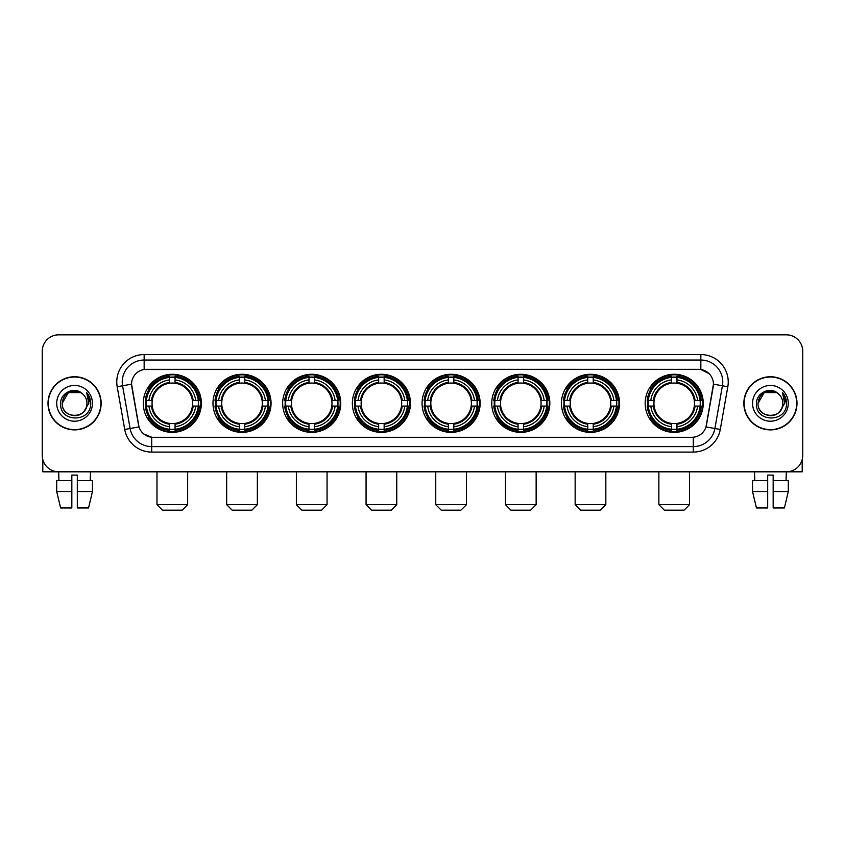 <?xml version="1.0" encoding="UTF-8"?>
<svg xmlns="http://www.w3.org/2000/svg" width="845" height="845" viewBox="0 0 845 845"><rect width="100%" height="100%" fill="white"/><g stroke="black" fill="none" stroke-linecap="round" stroke-linejoin="round"><path stroke-width="1.27" d="M422.067 403.318A29.036 29.036 0 0 0 451.103 432.365A29.036 29.036 0 0 0 480.14 403.318A29.036 29.036 0 0 0 451.103 374.282A29.036 29.036 0 0 0 422.067 403.318M212.982 403.318A29.036 29.036 0 0 0 242.019 432.365A29.036 29.036 0 0 0 271.055 403.318A29.036 29.036 0 0 0 242.019 374.282A29.036 29.036 0 0 0 212.982 403.318M282.674 403.318A29.036 29.036 0 0 0 311.71 432.365A29.036 29.036 0 0 0 340.757 403.318A29.036 29.036 0 0 0 311.71 374.282A29.036 29.036 0 0 0 282.674 403.318M352.365 403.318A29.036 29.036 0 0 0 381.412 432.365A29.036 29.036 0 0 0 410.448 403.318A29.036 29.036 0 0 0 381.412 374.282A29.036 29.036 0 0 0 352.365 403.318M491.758 403.318A29.036 29.036 0 0 0 520.795 432.365A29.036 29.036 0 0 0 549.831 403.318A29.036 29.036 0 0 0 520.795 374.282A29.036 29.036 0 0 0 491.758 403.318M561.45 403.318A29.036 29.036 0 0 0 590.486 432.365A29.036 29.036 0 0 0 619.533 403.318A29.036 29.036 0 0 0 590.486 374.282A29.036 29.036 0 0 0 561.45 403.318M645.168 403.318A29.036 29.036 0 0 0 674.215 432.365A29.036 29.036 0 0 0 703.251 403.318A29.036 29.036 0 0 0 674.215 374.282A29.036 29.036 0 0 0 645.168 403.318M143.28 403.318A29.036 29.036 0 0 0 172.327 432.365A29.036 29.036 0 0 0 201.363 403.318A29.036 29.036 0 0 0 172.327 374.282A29.036 29.036 0 0 0 143.28 403.318M124.722 429.45L117.18 386.714A27.399 27.399 0 0 1 144.157 354.562L700.843 354.562A27.399 27.399 0 0 1 727.82 386.714L720.278 429.45A27.399 27.399 0 0 1 693.301 452.086L151.699 452.086A27.399 27.399 0 0 1 124.722 429.45L130.109 428.499L122.578 385.764A21.917 21.917 0 0 1 144.157 360.033L700.843 360.033A21.917 21.917 0 0 1 722.422 385.764L714.891 428.499A21.917 21.917 0 0 1 693.301 446.604L151.699 446.604A21.917 21.917 0 0 1 130.109 428.499L139.002 426.926L131.556 384.179A14.798 14.798 0 0 0 131.788 386.714L138.548 425.067A14.798 14.798 0 0 0 153.114 437.298L691.886 437.298A14.798 14.798 0 0 0 706.452 425.067L713.212 386.714A14.798 14.798 0 0 0 698.646 369.349L146.354 369.349A14.798 14.798 0 0 0 131.556 384.148L131.725 381.951M145.889 406.065A26.575 26.575 0 0 1 145.889 400.583M647.777 406.065A26.575 26.575 0 0 1 647.777 400.583M564.059 406.065A26.575 26.575 0 0 1 564.059 400.583M494.367 406.065A26.575 26.575 0 0 1 494.367 400.583M354.974 406.065A26.575 26.575 0 0 1 354.974 400.583M285.283 406.065A26.575 26.575 0 0 1 285.283 400.583M215.591 406.065A26.575 26.575 0 0 1 215.591 400.583M424.665 406.065A26.575 26.575 0 0 1 424.665 400.583M48.007 403.318A26.575 26.575 0 0 0 74.582 429.894A26.575 26.575 0 0 0 101.147 403.318A26.575 26.575 0 0 0 74.582 376.754A26.575 26.575 0 0 0 48.007 403.318M743.853 403.318A26.575 26.575 0 0 0 770.418 429.894A26.575 26.575 0 0 0 796.993 403.318A26.575 26.575 0 0 0 770.418 376.754A26.575 26.575 0 0 0 743.853 403.318M144.157 354.562L144.157 369.518L698.646 369.349L700.843 369.518L709.103 373.68M691.886 437.298L153.114 437.298M151.699 452.086L151.699 437.224L143.798 433.992M727.82 386.714L713.444 384.179L705.997 426.926L720.278 429.45M802.75 351.266A16.435 16.435 0 0 0 786.315 334.831L58.685 334.831A16.435 16.435 0 0 0 42.25 351.266L42.25 455.37A16.435 16.435 0 0 0 58.685 471.816L786.315 471.816A16.435 16.435 0 0 0 802.75 455.37L802.75 351.266L802.75 455.37M42.25 351.266L42.25 455.37M786.315 334.831L58.685 334.831M58.928 480.583L58.685 471.816L786.315 471.816L786.072 480.583M100.872 403.318A26.301 26.301 0 0 0 74.582 377.028A26.301 26.301 0 0 0 48.281 403.318A26.301 26.301 0 0 0 74.582 429.619A26.301 26.301 0 0 0 100.872 403.318M82.694 393.971A12.379 12.379 0 0 1 86.961 403.318C87.722 419.3 61.431 419.3 62.192 403.318L68.382 392.598L80.771 392.598L82.694 393.971C75.089 386.007 60.46 392.566 60.597 403.318C59.203 422.437 90.193 422.944 90.7 404.248L90.721 403.318C90.679 399.262 89.327 395.692 86.676 392.619L88.809 403.318L84.067 411.283A12.379 12.379 0 0 0 86.961 403.318C87.722 419.3 61.431 419.3 62.192 403.318C63.396 394.425 68.498 390.411 77.497 391.288M84.067 411.283C77.497 420.166 61.548 414.483 62.192 403.318M56.71 403.318A17.861 17.861 0 0 0 74.582 421.19A17.861 17.861 0 0 0 92.443 403.318A17.861 17.861 0 0 0 74.582 385.457A17.861 17.861 0 0 0 56.71 403.318M86.792 392.756L90.721 403.794M42.799 459.585L42.799 471.816L106.354 471.816M56.699 480.583L56.699 491.536L60.597 507.972L56.699 491.536L56.699 480.583L71.836 480.583L71.836 475.101L77.317 475.101L77.317 480.583L92.454 480.583L92.454 491.536L88.556 507.972L92.454 491.536L77.317 491.536L77.317 480.583L77.317 507.972L88.556 507.972M90.468 471.816L90.225 480.583M71.836 480.583L71.836 507.972L60.597 507.972M56.699 491.536L71.836 491.536M796.719 403.318A26.301 26.301 0 0 0 770.418 377.028A26.301 26.301 0 0 0 744.128 403.318A26.301 26.301 0 0 0 770.418 429.619A26.301 26.301 0 0 0 796.719 403.318M778.53 393.971A12.379 12.379 0 0 1 782.808 403.318C783.568 419.3 757.278 419.3 758.039 403.318L764.229 392.598L776.618 392.598L778.53 393.971C770.936 386.007 756.307 392.566 756.444 403.318C755.05 422.437 786.04 422.944 786.547 404.248L786.568 403.318C786.526 399.262 785.174 395.692 782.523 392.619L784.656 403.318L779.914 411.283A12.379 12.379 0 0 0 782.808 403.318C783.568 419.3 757.278 419.3 758.039 403.318C759.243 394.425 764.345 390.411 773.344 391.288M779.914 411.283C773.344 420.166 757.395 414.483 758.039 403.318M752.557 403.318A17.861 17.861 0 0 0 770.418 421.19A17.861 17.861 0 0 0 788.29 403.318A17.861 17.861 0 0 0 770.418 385.457A17.861 17.861 0 0 0 752.557 403.318M782.639 392.756L786.568 403.794M182.182 510.169L162.462 510.169L156.98 504.687L187.664 504.687L182.182 510.169M175.063 429.26L175.063 430.358A27.177 27.177 0 0 0 199.367 406.065L198.258 406.065A26.079 26.079 0 0 1 175.063 429.26L175.063 426.725A23.565 23.565 0 0 0 195.723 406.065L192.406 406.065A20.269 20.269 0 0 0 175.063 383.239L175.063 377.388A26.079 26.079 0 0 1 198.258 400.583L199.367 400.583A27.177 27.177 0 0 0 175.063 376.289L175.063 377.388M146.386 406.065L145.287 406.065A27.177 27.177 0 0 0 169.581 430.358L169.581 429.26A26.079 26.079 0 0 1 146.386 406.065L148.921 406.065A23.565 23.565 0 0 0 169.581 426.725L169.581 423.408A20.269 20.269 0 0 0 192.406 406.065L193.22 406.065A21.072 21.072 0 0 1 175.063 424.222L175.063 426.725M169.581 377.388L169.581 376.289A27.177 27.177 0 0 0 145.287 400.583L146.386 400.583A26.079 26.079 0 0 1 169.581 377.388L169.581 379.923A23.565 23.565 0 0 0 148.921 400.583L152.237 400.583A20.269 20.269 0 0 0 169.581 423.408L169.581 424.222A21.072 21.072 0 0 1 151.424 406.065L148.921 406.065M146.438 406.065A26.026 26.026 0 0 1 146.438 400.583M175.063 377.44A26.026 26.026 0 0 0 169.581 377.44M198.205 400.583A26.026 26.026 0 0 1 198.205 406.065M198.258 400.583L195.723 400.583A23.565 23.565 0 0 0 175.063 379.923M195.723 406.065L198.258 406.065M169.581 426.725L169.581 429.26M192.406 400.583L195.723 400.583M175.063 423.44L175.063 424.222M169.581 423.408A20.269 20.269 0 0 1 152.237 406.065L151.424 406.065M175.063 429.207A26.026 26.026 0 0 1 169.581 429.207M148.921 400.583L146.386 400.583M169.581 383.197L169.581 379.923M175.063 383.239A20.269 20.269 0 0 0 152.237 400.583L151.424 400.583A21.072 21.072 0 0 1 169.581 382.426M175.063 383.207L175.063 382.426A21.072 21.072 0 0 1 193.22 400.583M149.523 388.531L147.97 388.531A28.487 28.487 0 0 1 200.814 403.318A28.487 28.487 0 0 1 147.97 418.117L149.523 418.117M251.884 510.169L232.153 510.169L226.682 504.687L257.355 504.687L251.884 510.169M244.754 429.26L244.754 430.358A27.177 27.177 0 0 0 269.059 406.065L267.95 406.065A26.079 26.079 0 0 1 244.754 429.26L244.754 426.725A23.565 23.565 0 0 0 265.414 406.065L262.108 406.065A20.269 20.269 0 0 0 244.754 383.239L244.754 377.388A26.079 26.079 0 0 1 267.95 400.583L269.059 400.583A27.177 27.177 0 0 0 244.754 376.289L244.754 377.388M216.077 406.065L214.979 406.065A27.177 27.177 0 0 0 239.283 430.358L239.283 429.26A26.079 26.079 0 0 1 216.077 406.065L218.623 406.065A23.565 23.565 0 0 0 239.283 426.725L239.283 423.408A20.269 20.269 0 0 0 262.108 406.065L262.911 406.065A21.072 21.072 0 0 1 244.754 424.222L244.754 426.725M239.283 377.388L239.283 376.289A27.177 27.177 0 0 0 214.979 400.583L216.077 400.583A26.079 26.079 0 0 1 239.283 377.388L239.283 379.923A23.565 23.565 0 0 0 218.623 400.583L221.929 400.583A20.269 20.269 0 0 0 239.283 423.408L239.283 424.222A21.072 21.072 0 0 1 221.126 406.065L218.623 406.065M216.14 406.065A26.026 26.026 0 0 1 216.14 400.583M244.754 377.44A26.026 26.026 0 0 0 239.283 377.44M267.897 400.583A26.026 26.026 0 0 1 267.897 406.065M267.95 400.583L265.414 400.583A23.565 23.565 0 0 0 244.754 379.923M265.414 406.065L267.95 406.065M239.283 426.725L239.283 429.26M262.108 400.583L265.414 400.583M244.754 423.44L244.754 424.222M239.283 423.408A20.269 20.269 0 0 1 221.929 406.065L221.126 406.065M244.754 429.207A26.026 26.026 0 0 1 239.283 429.207M218.623 400.583L216.077 400.583M239.283 383.197L239.283 379.923M244.754 383.239A20.269 20.269 0 0 0 221.929 400.583L221.126 400.583A21.072 21.072 0 0 1 239.283 382.426M244.754 383.207L244.754 382.426A21.072 21.072 0 0 1 262.911 400.583M219.225 388.531L217.672 388.531A28.487 28.487 0 0 1 270.506 403.318A28.487 28.487 0 0 1 217.672 418.117L219.225 418.117M321.575 510.169L301.855 510.169L296.373 504.687L327.057 504.687L321.575 510.169M314.456 429.26L314.456 430.358A27.177 27.177 0 0 0 338.75 406.065L337.651 406.065A26.079 26.079 0 0 1 314.456 429.26L314.456 426.725A23.565 23.565 0 0 0 335.116 406.065L331.8 406.065A20.269 20.269 0 0 0 314.456 383.239L314.456 377.388A26.079 26.079 0 0 1 337.651 400.583L338.75 400.583A27.177 27.177 0 0 0 314.456 376.289L314.456 377.388M285.779 406.065L284.67 406.065A27.177 27.177 0 0 0 308.974 430.358L308.974 429.26A26.079 26.079 0 0 1 285.779 406.065L288.314 406.065A23.565 23.565 0 0 0 308.974 426.725L308.974 423.408A20.269 20.269 0 0 0 331.8 406.065L332.613 406.065A21.072 21.072 0 0 1 314.456 424.222L314.456 426.725M308.974 377.388L308.974 376.289A27.177 27.177 0 0 0 284.67 400.583L285.779 400.583A26.079 26.079 0 0 1 308.974 377.388L308.974 379.923A23.565 23.565 0 0 0 288.314 400.583L291.631 400.583A20.269 20.269 0 0 0 308.974 423.408L308.974 424.222A21.072 21.072 0 0 1 290.817 406.065L288.314 406.065M285.832 406.065A26.026 26.026 0 0 1 285.832 400.583M314.456 377.44A26.026 26.026 0 0 0 308.974 377.44M337.599 400.583A26.026 26.026 0 0 1 337.599 406.065M337.651 400.583L335.116 400.583A23.565 23.565 0 0 0 314.456 379.923M335.116 406.065L337.651 406.065M308.974 426.725L308.974 429.26M331.8 400.583L335.116 400.583M314.456 423.44L314.456 424.222M308.974 423.408A20.269 20.269 0 0 1 291.631 406.065L290.817 406.065M314.456 429.207A26.026 26.026 0 0 1 308.974 429.207M288.314 400.583L285.779 400.583M308.974 383.197L308.974 379.923M314.456 383.239A20.269 20.269 0 0 0 291.631 400.583L290.817 400.583A21.072 21.072 0 0 1 308.974 382.426M314.456 383.207L314.456 382.426A21.072 21.072 0 0 1 332.613 400.583M288.916 388.531L287.363 388.531A28.487 28.487 0 0 1 340.208 403.318A28.487 28.487 0 0 1 287.363 418.117L288.916 418.117M391.267 510.169L371.546 510.169L366.065 504.687L396.749 504.687L391.267 510.169M384.148 429.26L384.148 430.358A27.177 27.177 0 0 0 408.441 406.065L407.343 406.065A26.079 26.079 0 0 1 384.148 429.26L384.148 426.725A23.565 23.565 0 0 0 404.808 406.065L401.491 406.065A20.269 20.269 0 0 0 384.148 383.239L384.148 377.388A26.079 26.079 0 0 1 407.343 400.583L408.441 400.583A27.177 27.177 0 0 0 384.148 376.289L384.148 377.388M355.47 406.065L354.372 406.065A27.177 27.177 0 0 0 378.666 430.358L378.666 429.26A26.079 26.079 0 0 1 355.47 406.065L358.005 406.065A23.565 23.565 0 0 0 378.666 426.725L378.666 423.408A20.269 20.269 0 0 0 401.491 406.065L402.304 406.065A21.072 21.072 0 0 1 384.148 424.222L384.148 426.725M378.666 377.388L378.666 376.289A27.177 27.177 0 0 0 354.372 400.583L355.47 400.583A26.079 26.079 0 0 1 378.666 377.388L378.666 379.923A23.565 23.565 0 0 0 358.005 400.583L361.322 400.583A20.269 20.269 0 0 0 378.666 423.408L378.666 424.222A21.072 21.072 0 0 1 360.509 406.065L358.005 406.065M355.523 406.065A26.026 26.026 0 0 1 355.523 400.583M384.148 377.44A26.026 26.026 0 0 0 378.666 377.44M407.29 400.583A26.026 26.026 0 0 1 407.29 406.065M407.343 400.583L404.808 400.583A23.565 23.565 0 0 0 384.148 379.923M404.808 406.065L407.343 406.065M378.666 426.725L378.666 429.26M401.491 400.583L404.808 400.583M384.148 423.44L384.148 424.222M378.666 423.408A20.269 20.269 0 0 1 361.322 406.065L360.509 406.065M384.148 429.207A26.026 26.026 0 0 1 378.666 429.207M358.005 400.583L355.47 400.583M378.666 383.197L378.666 379.923M384.148 383.239A20.269 20.269 0 0 0 361.322 400.583L360.509 400.583A21.072 21.072 0 0 1 378.666 382.426M384.148 383.207L384.148 382.426A21.072 21.072 0 0 1 402.304 400.583M358.607 388.531L357.055 388.531A28.487 28.487 0 0 1 409.899 403.318A28.487 28.487 0 0 1 357.055 418.117L358.607 418.117M460.958 510.169L441.238 510.169L435.756 504.687L466.44 504.687L460.958 510.169M453.839 429.26L453.839 430.358A27.177 27.177 0 0 0 478.143 406.065L477.034 406.065A26.079 26.079 0 0 1 453.839 429.26L453.839 426.725A23.565 23.565 0 0 0 474.499 406.065L471.183 406.065A20.269 20.269 0 0 0 453.839 383.239L453.839 377.388A26.079 26.079 0 0 1 477.034 400.583L478.143 400.583A27.177 27.177 0 0 0 453.839 376.289L453.839 377.388M425.162 406.065L424.063 406.065A27.177 27.177 0 0 0 448.357 430.358L448.357 429.26A26.079 26.079 0 0 1 425.162 406.065L427.697 406.065A23.565 23.565 0 0 0 448.357 426.725L448.357 423.408A20.269 20.269 0 0 0 471.183 406.065L471.996 406.065A21.072 21.072 0 0 1 453.839 424.222L453.839 426.725M448.357 377.388L448.357 376.289A27.177 27.177 0 0 0 424.063 400.583L425.162 400.583A26.079 26.079 0 0 1 448.357 377.388L448.357 379.923A23.565 23.565 0 0 0 427.697 400.583L431.013 400.583A20.269 20.269 0 0 0 448.357 423.408L448.357 424.222A21.072 21.072 0 0 1 430.2 406.065L427.697 406.065M425.215 406.065A26.026 26.026 0 0 1 425.215 400.583M453.839 377.44A26.026 26.026 0 0 0 448.357 377.44M476.981 400.583A26.026 26.026 0 0 1 476.981 406.065M477.034 400.583L474.499 400.583A23.565 23.565 0 0 0 453.839 379.923M474.499 406.065L477.034 406.065M448.357 426.725L448.357 429.26M471.183 400.583L474.499 400.583M453.839 423.44L453.839 424.222M448.357 423.408A20.269 20.269 0 0 1 431.013 406.065L430.2 406.065M453.839 429.207A26.026 26.026 0 0 1 448.357 429.207M427.697 400.583L425.162 400.583M448.357 383.197L448.357 379.923M453.839 383.239A20.269 20.269 0 0 0 431.013 400.583L430.2 400.583A21.072 21.072 0 0 1 448.357 382.426M453.839 383.207L453.839 382.426A21.072 21.072 0 0 1 471.996 400.583M428.299 388.531L426.746 388.531A28.487 28.487 0 0 1 479.59 403.318A28.487 28.487 0 0 1 426.746 418.117L428.299 418.117M530.66 510.169L510.929 510.169L505.458 504.687L536.142 504.687L530.66 510.169M523.53 429.26L523.53 430.358A27.177 27.177 0 0 0 547.835 406.065L546.736 406.065A26.079 26.079 0 0 1 523.53 429.26L523.53 426.725A23.565 23.565 0 0 0 544.191 406.065L540.885 406.065A20.269 20.269 0 0 0 523.53 383.239L523.53 377.388A26.079 26.079 0 0 1 546.736 400.583L547.835 400.583A27.177 27.177 0 0 0 523.53 376.289L523.53 377.388M494.864 406.065L493.755 406.065A27.177 27.177 0 0 0 518.059 430.358L518.059 429.26A26.079 26.079 0 0 1 494.864 406.065L497.399 406.065A23.565 23.565 0 0 0 518.059 426.725L518.059 423.408A20.269 20.269 0 0 0 540.885 406.065L541.687 406.065A21.072 21.072 0 0 1 523.53 424.222L523.53 426.725M518.059 377.388L518.059 376.289A27.177 27.177 0 0 0 493.755 400.583L494.864 400.583A26.079 26.079 0 0 1 518.059 377.388L518.059 379.923A23.565 23.565 0 0 0 497.399 400.583L500.705 400.583A20.269 20.269 0 0 0 518.059 423.408L518.059 424.222A21.072 21.072 0 0 1 499.902 406.065L497.399 406.065M494.916 406.065A26.026 26.026 0 0 1 494.916 400.583M523.53 377.44A26.026 26.026 0 0 0 518.059 377.44M546.673 400.583A26.026 26.026 0 0 1 546.673 406.065M546.736 400.583L544.191 400.583A23.565 23.565 0 0 0 523.53 379.923M544.191 406.065L546.736 406.065M518.059 426.725L518.059 429.26M540.885 400.583L544.191 400.583M523.53 423.44L523.53 424.222M518.059 423.408A20.269 20.269 0 0 1 500.705 406.065L499.902 406.065M523.53 429.207A26.026 26.026 0 0 1 518.059 429.207M497.399 400.583L494.864 400.583M518.059 383.197L518.059 379.923M523.53 383.239A20.269 20.269 0 0 0 500.705 400.583L499.902 400.583A21.072 21.072 0 0 1 518.059 382.426M523.53 383.207L523.53 382.426A21.072 21.072 0 0 1 541.687 400.583M498.001 388.531L496.448 388.531A28.487 28.487 0 0 1 549.282 403.318A28.487 28.487 0 0 1 496.448 418.117L498.001 418.117M600.351 510.169L580.631 510.169L575.149 504.687L605.833 504.687L600.351 510.169M593.232 429.26L593.232 430.358A27.177 27.177 0 0 0 617.526 406.065L616.428 406.065A26.079 26.079 0 0 1 593.232 429.26L593.232 426.725A23.565 23.565 0 0 0 613.893 406.065L610.576 406.065A20.269 20.269 0 0 0 593.232 383.239L593.232 377.388A26.079 26.079 0 0 1 616.428 400.583L617.526 400.583A27.177 27.177 0 0 0 593.232 376.289L593.232 377.388M564.555 406.065L563.457 406.065A27.177 27.177 0 0 0 587.75 430.358L587.75 429.26A26.079 26.079 0 0 1 564.555 406.065L567.09 406.065A23.565 23.565 0 0 0 587.75 426.725L587.75 423.408A20.269 20.269 0 0 0 610.576 406.065L611.389 406.065A21.072 21.072 0 0 1 593.232 424.222L593.232 426.725M587.75 377.388L587.75 376.289A27.177 27.177 0 0 0 563.457 400.583L564.555 400.583A26.079 26.079 0 0 1 587.75 377.388L587.75 379.923A23.565 23.565 0 0 0 567.09 400.583L570.407 400.583A20.269 20.269 0 0 0 587.75 423.408L587.75 424.222A21.072 21.072 0 0 1 569.593 406.065L567.09 406.065M564.608 406.065A26.026 26.026 0 0 1 564.608 400.583M593.232 377.44A26.026 26.026 0 0 0 587.75 377.44M616.375 400.583A26.026 26.026 0 0 1 616.375 406.065M616.428 400.583L613.893 400.583A23.565 23.565 0 0 0 593.232 379.923M613.893 406.065L616.428 406.065M587.75 426.725L587.75 429.26M610.576 400.583L613.893 400.583M593.232 423.44L593.232 424.222M587.75 423.408A20.269 20.269 0 0 1 570.407 406.065L569.593 406.065M593.232 429.207A26.026 26.026 0 0 1 587.75 429.207M567.09 400.583L564.555 400.583M587.75 383.197L587.75 379.923M593.232 383.239A20.269 20.269 0 0 0 570.407 400.583L569.593 400.583A21.072 21.072 0 0 1 587.75 382.426M593.232 383.207L593.232 382.426A21.072 21.072 0 0 1 611.389 400.583M567.692 388.531L566.139 388.531A28.487 28.487 0 0 1 618.984 403.318A28.487 28.487 0 0 1 566.139 418.117L567.692 418.117M684.07 510.169L664.35 510.169L658.868 504.687L689.552 504.687L684.07 510.169M676.951 429.26L676.951 430.358A27.177 27.177 0 0 0 701.244 406.065L700.146 406.065A26.079 26.079 0 0 1 676.951 429.26L676.951 426.725A23.565 23.565 0 0 0 697.611 406.065L694.294 406.065A20.269 20.269 0 0 0 676.951 383.239L676.951 377.388A26.079 26.079 0 0 1 700.146 400.583L701.244 400.583A27.177 27.177 0 0 0 676.951 376.289L676.951 377.388M648.273 406.065L647.175 406.065A27.177 27.177 0 0 0 671.469 430.358L671.469 429.26A26.079 26.079 0 0 1 648.273 406.065L650.808 406.065A23.565 23.565 0 0 0 671.469 426.725L671.469 423.408A20.269 20.269 0 0 0 694.294 406.065L695.108 406.065A21.072 21.072 0 0 1 676.951 424.222L676.951 426.725M671.469 377.388L671.469 376.289A27.177 27.177 0 0 0 647.175 400.583L648.273 400.583A26.079 26.079 0 0 1 671.469 377.388L671.469 379.923A23.565 23.565 0 0 0 650.808 400.583L654.125 400.583A20.269 20.269 0 0 0 671.469 423.408L671.469 424.222A21.072 21.072 0 0 1 653.312 406.065L650.808 406.065M648.326 406.065A26.026 26.026 0 0 1 648.326 400.583M676.951 377.44A26.026 26.026 0 0 0 671.469 377.44M700.093 400.583A26.026 26.026 0 0 1 700.093 406.065M700.146 400.583L697.611 400.583A23.565 23.565 0 0 0 676.951 379.923M697.611 406.065L700.146 406.065M671.469 426.725L671.469 429.26M694.294 400.583L697.611 400.583M676.951 423.44L676.951 424.222M671.469 423.408A20.269 20.269 0 0 1 654.125 406.065L653.312 406.065M676.951 429.207A26.026 26.026 0 0 1 671.469 429.207M650.808 400.583L648.273 400.583M671.469 383.197L671.469 379.923M676.951 383.239A20.269 20.269 0 0 0 654.125 400.583L653.312 400.583A21.072 21.072 0 0 1 671.469 382.426M676.951 383.207L676.951 382.426A21.072 21.072 0 0 1 695.108 400.583M651.41 388.531L649.858 388.531A28.487 28.487 0 0 1 702.702 403.318A28.487 28.487 0 0 1 649.858 418.117L651.41 418.117M802.201 459.585L802.201 471.816L738.646 471.816M767.682 480.583L767.682 491.536L752.546 491.536L756.444 507.972L752.546 491.536L752.546 480.583L767.682 480.583L767.682 475.101L773.164 475.101L773.164 480.583L788.3 480.583L788.3 491.536L784.403 507.972L788.3 491.536L773.164 491.536L773.164 480.583M767.682 491.536L767.682 507.972L756.444 507.972M784.403 507.972L773.164 507.972L773.164 491.536M754.532 471.816L754.775 480.583M700.843 354.562L700.843 369.518M117.18 386.714L122.578 385.764A21.917 21.917 0 0 1 122.24 381.951M122.578 385.764L131.556 384.179M693.301 437.224L693.301 452.086M175.063 423.408A20.269 20.269 0 0 0 192.406 406.065M169.581 429.45A26.269 26.269 0 0 0 175.063 429.45M198.448 406.065A26.269 26.269 0 0 0 198.448 400.583M175.063 377.197A26.269 26.269 0 0 0 169.581 377.197M244.754 423.408A20.269 20.269 0 0 0 262.108 406.065M239.283 429.45A26.269 26.269 0 0 0 244.754 429.45M268.15 406.065A26.269 26.269 0 0 0 268.15 400.583M244.754 377.197A26.269 26.269 0 0 0 239.283 377.197M314.456 423.408A20.269 20.269 0 0 0 331.8 406.065M308.974 429.45A26.269 26.269 0 0 0 314.456 429.45M337.842 406.065A26.269 26.269 0 0 0 337.842 400.583M314.456 377.197A26.269 26.269 0 0 0 308.974 377.197M384.148 423.408A20.269 20.269 0 0 0 401.491 406.065M378.666 429.45A26.269 26.269 0 0 0 384.148 429.45M407.533 406.065A26.269 26.269 0 0 0 407.533 400.583M384.148 377.197A26.269 26.269 0 0 0 378.666 377.197M453.839 423.408A20.269 20.269 0 0 0 471.183 406.065M448.357 429.45A26.269 26.269 0 0 0 453.839 429.45M477.224 406.065A26.269 26.269 0 0 0 477.224 400.583M453.839 377.197A26.269 26.269 0 0 0 448.357 377.197M523.53 423.408A20.269 20.269 0 0 0 540.885 406.065M518.059 429.45A26.269 26.269 0 0 0 523.53 429.45M546.926 406.065A26.269 26.269 0 0 0 546.926 400.583M523.53 377.197A26.269 26.269 0 0 0 518.059 377.197M593.232 423.408A20.269 20.269 0 0 0 610.576 406.065M587.75 429.45A26.269 26.269 0 0 0 593.232 429.45M616.618 406.065A26.269 26.269 0 0 0 616.618 400.583M593.232 377.197A26.269 26.269 0 0 0 587.75 377.197M676.951 423.408A20.269 20.269 0 0 0 694.294 406.065M671.469 429.45A26.269 26.269 0 0 0 676.951 429.45M700.336 406.065A26.269 26.269 0 0 0 700.336 400.583M676.951 377.197A26.269 26.269 0 0 0 671.469 377.197M187.664 471.816L187.664 504.687M156.98 471.816L156.98 504.687M257.355 471.816L257.355 504.687M226.682 471.816L226.682 504.687M327.057 471.816L327.057 504.687M296.373 471.816L296.373 504.687M396.749 471.816L396.749 504.687M366.065 471.816L366.065 504.687M466.44 471.816L466.44 504.687M435.756 471.816L435.756 504.687M536.142 471.816L536.142 504.687M505.458 471.816L505.458 504.687M605.833 471.816L605.833 504.687M575.149 471.816L575.149 504.687M689.552 471.816L689.552 504.687M658.868 471.816L658.868 504.687"/></g></svg>
